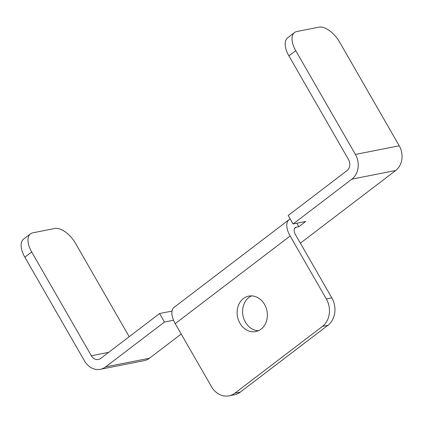 <?xml version="1.0" encoding="UTF-8"?>
<svg xmlns="http://www.w3.org/2000/svg" width="423" height="423" viewBox="0 0 423 423"><rect width="100%" height="100%" fill="white"/><g stroke="black" fill="none" stroke-linecap="round" stroke-linejoin="round"><path stroke-width="0.63" d="M294.53 32.545L287.688 37.758A20.071 10.337 52.7 0 0 288.904 55.884L295.746 50.665A20.071 10.337 -127.3 0 1 294.53 32.545A20.071 10.337 -127.3 0 1 296.914 31.492L318.826 27.167A20.071 10.337 -127.3 0 1 339.563 42.014L399.233 145.787A18.062 15.011 -101.2 0 1 395.722 170.485L351.904 179.135L293.076 223.989L305.67 221.499L298.828 226.717L296.089 227.257L294.477 228.489M288.904 55.884L348.573 159.651A8.026 6.673 78.8 0 1 347.013 170.628L288.185 215.481L293.076 223.989M295.746 50.665L355.415 154.437A18.062 15.011 78.8 0 1 351.904 179.135M30.472 233.866L23.635 239.08A20.071 10.337 52.7 0 0 24.846 257.205L31.688 251.986A20.071 10.337 -127.3 0 1 30.472 233.866A20.071 10.337 -127.3 0 1 32.862 232.814L54.768 228.489A20.071 10.337 -127.3 0 1 75.506 243.336L129.195 336.697M31.688 251.986L91.357 355.759A8.026 6.673 -101.2 0 0 98.385 359.46A8.026 6.673 -101.2 0 0 100.743 358.387L159.577 313.533L172.018 311.079M331.817 297.871L326.339 298.95A20.071 16.677 78.8 0 1 322.437 326.392L327.915 325.313A20.071 16.677 -101.2 0 0 331.817 297.871L295.624 234.929A8.026 4.135 -127.3 0 1 295.138 227.68A8.026 4.135 -127.3 0 1 296.089 227.257M326.339 298.95L290.146 236.008A18.062 9.306 -127.3 0 1 289.052 219.696A18.062 9.306 -127.3 0 1 290.226 219.035M327.915 325.313L240.354 392.068L234.876 393.152A20.071 16.677 78.8 0 1 228.98 395.833A20.071 16.677 78.8 0 1 211.415 386.569L175.222 323.632A18.062 9.306 52.7 0 1 174.128 307.32L289.052 219.696M228.98 395.833L234.458 394.749A20.071 16.677 -101.2 0 0 240.354 392.068M251.548 295.889A18.062 15.011 -101.2 0 0 242.998 315.669A18.062 15.011 -101.2 0 0 258.421 330.712M173.541 320.248L164.468 322.04L105.634 366.894A18.062 15.011 78.8 0 1 100.33 369.305A18.062 15.011 78.8 0 1 84.521 360.972L24.846 257.205M264.56 304.454A18.062 15.011 78.8 0 1 255.746 331.563A18.062 15.011 78.8 0 1 237.52 316.748A18.062 15.011 78.8 0 1 248.75 296.121A18.062 15.011 78.8 0 1 264.56 304.454M234.876 393.152L322.437 326.392M164.468 322.04L159.577 313.533M298.828 226.717L296.835 223.244M100.33 369.305L144.148 360.655A18.062 15.011 -101.2 0 0 149.451 358.244L181.203 334.038M300.372 243.183L395.722 170.485M91.357 355.759L108.685 352.338M290.146 236.008L175.222 323.632M105.634 366.894L149.451 358.244M355.415 154.437L399.233 145.787"/></g></svg>
